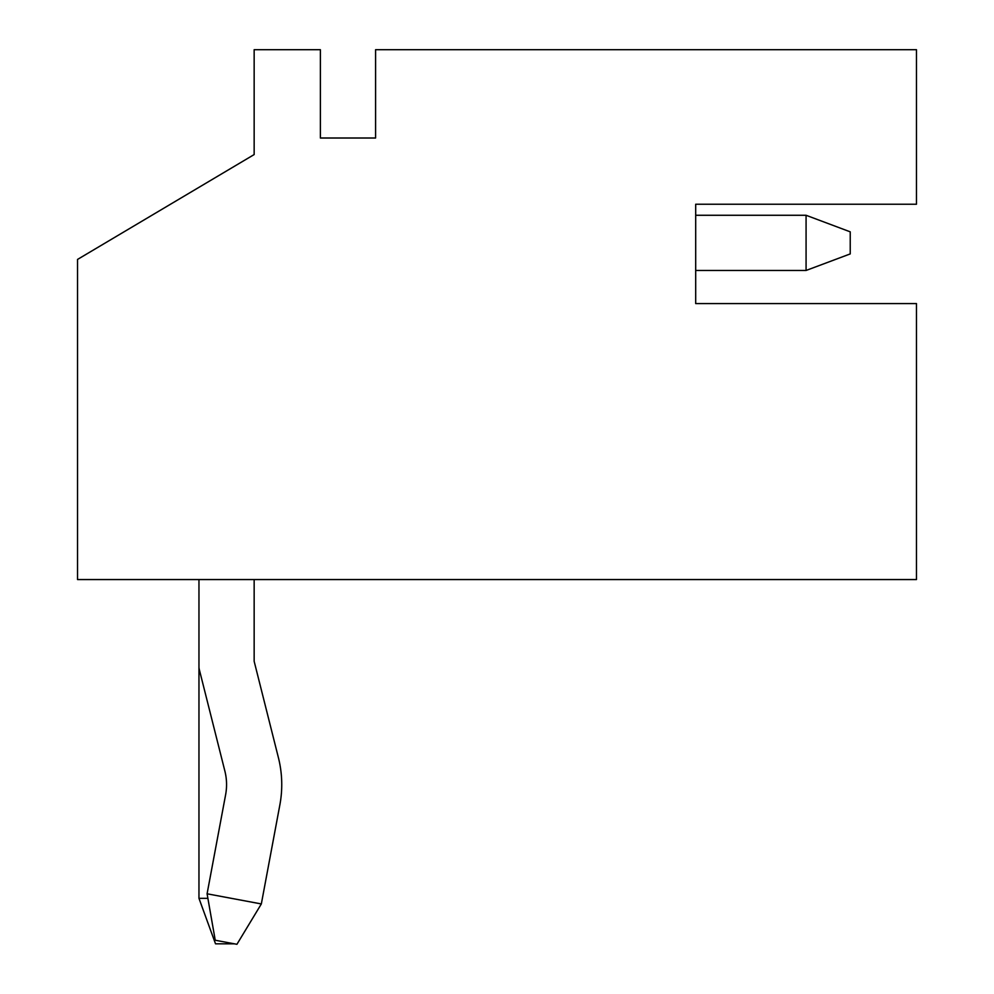 <?xml version="1.0" encoding="UTF-8"?>
<svg xmlns="http://www.w3.org/2000/svg" width="994" height="994" viewBox="0 0 994 994"><rect width="100%" height="100%" fill="white"/><g stroke="black" fill="none" stroke-linecap="round" stroke-linejoin="round"><path stroke-width="1.49" d="M198.962 666.75L198.962 579.552L198.962 666.75A11.195 11.195 0 0 0 199.297 669.484L224.892 771.133A55.229 55.229 0 0 1 225.613 794.765L207.087 893.792L215.238 940.237L236.932 944.3L261.335 903.944L279.861 804.916A110.421 110.421 0 0 0 278.407 757.652L254.153 661.296L254.153 579.552M695.688 215.276L806.072 215.276L850.23 231.838L850.23 253.917L806.072 270.467L806.072 215.276L695.688 215.276L695.688 204.242L695.688 303.58L916.468 303.58L916.468 579.552L77.532 579.552L77.532 259.434L254.153 154.567L254.153 49.7L320.379 49.7L320.379 138.004L375.583 138.004L375.583 49.7L916.468 49.7L916.468 204.242L695.688 204.242L861.264 204.242M207.087 893.792L261.335 903.944L279.861 804.916M861.264 303.58L695.688 303.58L695.688 270.467L806.072 270.467M278.407 757.652L254.153 661.296M237.231 943.815L238.15 942.287M234.348 943.815L215.524 943.815L198.962 898.327L207.883 898.327M198.962 579.552L198.962 898.327"/></g></svg>
